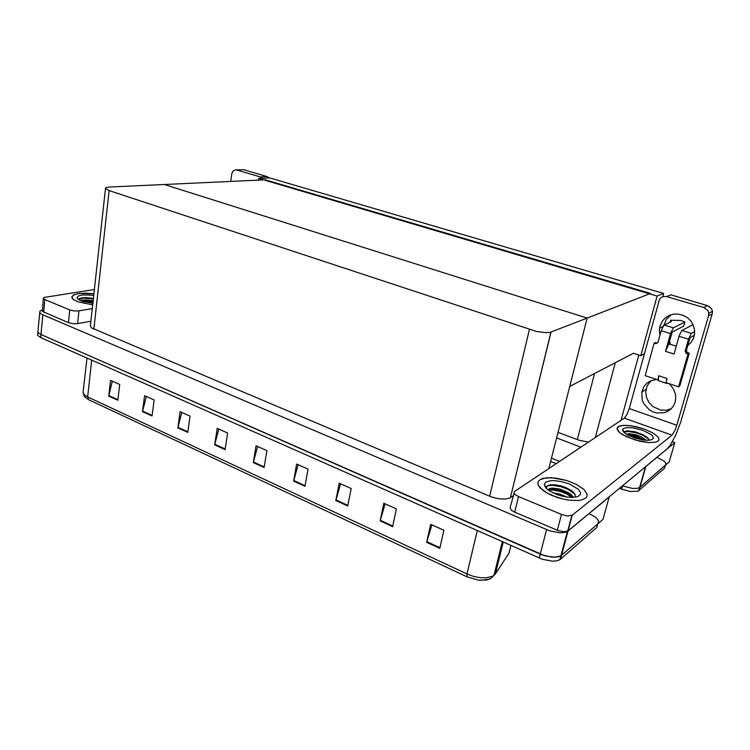 <?xml version="1.0" encoding="UTF-8"?>
<svg xmlns="http://www.w3.org/2000/svg" width="750" height="750" viewBox="0 0 750 750"><rect width="100%" height="100%" fill="white"/><g stroke="black" fill="none" stroke-linecap="round" stroke-linejoin="round"><path stroke-width="1.12" d="M615.272 362.7L595.303 437.494L615.244 362.719L633.441 353.25L640.772 355.641L644.241 353.775M657.038 457.359L664.547 461.484L665.897 463.238L665.841 464.709L639.919 487.312L637.275 488.344L632.578 488.409L622.388 485.906L632.578 488.409L637.275 488.344L639.919 487.312L669.216 461.878L674.841 442.575L645.244 466.978M558 432.347L579.684 440.428L588.469 442.05M589.059 513.666L594.562 516.572L597.366 519L598.669 521.344L597.788 523.884L560.944 555.806L557.803 556.95L551.981 557.175L541.819 554.794L40.95 334.481L38.25 332.7L37.988 330.919L38.25 332.7L40.95 334.481L545.194 555.919L555.084 557.25L560.944 555.806L602.991 519.375L609.169 496.969L567.459 531.45L564.272 532.547L560.025 532.809L549.853 530.925L42.806 314.822L40.631 313.603L39.628 312.103L40.238 310.931L42.216 309.984M105.497 188.663L90.338 325.912L91.416 327.872L491.231 496.838L498.113 498.666L504.647 499.144L509.513 498.178L513.544 495.572M565.584 540.188L565.05 540.188M109.416 187.012L106.228 187.491L105.356 188.316L109.162 190.556L536.578 331.472L545.212 332.625L550.153 332.334L587.137 318.056L164.372 184.472L265.303 179.803L650.503 293.466L587.137 318.056L164.372 184.472L109.416 187.012M566.587 536.428L566.044 536.428M665.494 465.103L664.594 468.197L638.016 491.175L630.272 491.559L619.387 488.391M431.897 524.841L426.694 542.306L439.781 548.334L443.888 530.231L430.697 524.306L426.694 542.306M385.134 503.822L380.166 520.913L392.625 526.65L396.375 508.875L383.822 503.231L380.166 520.913M340.594 483.797L335.859 500.541L347.728 505.997L351.141 488.541L339.178 483.159L335.859 500.541M298.125 464.709L293.606 481.106L304.931 486.309L308.034 469.163L296.625 464.034L293.606 481.106M112.359 381.197L108.712 396.075L117.806 400.256L119.691 384.497L110.55 380.391L108.712 396.075M146.344 396.478L142.547 411.637L152.025 415.997L154.125 399.975L144.591 395.691L142.547 411.637M181.819 412.425L177.853 427.875L187.753 432.422L190.069 416.128L180.113 411.656L177.853 427.875M218.859 429.075L214.725 444.825L225.066 449.587L227.625 433.012L217.219 428.334L214.725 444.825M257.587 446.484L253.266 462.553L264.084 467.531L266.906 450.675L256.012 445.781L253.266 462.553M492.206 577.312L489.966 578.972L486.628 580.031L478.228 580.116L467.034 576.853L466.969 573.956L473.409 576.328L480.178 577.669L486.469 577.809L492.891 576.131L495.272 574.106L509.109 553.059L509.644 550.669M86.991 358.097L83.025 392.362L84.431 394.931L87.619 396.938L88.519 399.675L84.478 396.637L83.128 393.038M597.788 523.884L596.803 527.484L560.072 559.566L556.781 560.822L552.553 561.141L542.475 559.275L40.65 337.613L37.631 335.287L37.884 332.081M94.022 293.831L85.575 293.175L78.206 293.616L73.116 295.209L71.859 297.516L73.894 299.803L78.572 301.997L92.812 304.838L78.572 301.997L73.894 299.803L72.216 298.266L71.831 296.794L73.847 294.816L79.134 293.484L94.022 293.831M68.438 322.688L69.75 309.909L74.287 310.959L78.984 310.912L77.644 323.653L73.688 323.812L68.963 322.894L42.431 311.438L43.312 298.434M235.688 169.828L243.656 169.734L235.547 169.828L233.362 170.775L231.881 173.484L230.728 181.406M262.219 178.247L260.231 176.916L267.159 176.625L269.137 177.938M94.491 289.462L43.95 297.45L43.331 298.472L44.859 299.559L43.659 312.169M688.247 345.159L687.759 345.356M659.981 335.231L659.363 330.666L659.991 326.1L662.709 320.606L665.578 317.662L669.113 315.497L673.106 314.25L677.334 313.978L683.091 315.262L687.337 317.634L690.816 321.038L693.281 325.209L694.528 329.841L694.566 333.797L693.431 338.344L691.078 342.366L687.703 345.572M585.562 498.225L586.959 496.444L587.137 494.297L583.903 489.403L576.609 484.5L566.719 480.497L556.059 478.125L546.591 477.797L540.075 479.606L538.247 481.416L537.806 483.431L538.528 485.728L540.413 488.194L547.275 493.172L551.944 495.441L562.612 498.956L568.088 500.025L577.922 500.512L581.803 499.913L585.562 498.225L581.803 499.913L577.922 500.512L568.088 500.025L562.612 498.956L557.137 497.4L547.275 493.172L543.375 490.716L538.528 485.728L537.806 483.431L538.247 481.416L539.869 479.738L542.869 478.444L551.053 477.694L566.719 480.497L576.609 484.5L583.903 489.403L587.137 494.297L586.959 496.444L585.562 498.225M658.059 441.131L658.95 439.847L658.8 438.281L657.609 436.509L652.491 432.703L644.634 429.169L635.559 426.553L626.953 425.344L620.428 425.756L617.184 427.847L618.103 431.044L620.034 432.909L626.428 436.716L639.806 441.244L648.684 442.584L655.453 442.238L658.059 441.131L655.453 442.238L648.684 442.584L635.119 440.006L622.856 434.831L620.034 432.909L617.147 429.337L617.184 427.847L618.337 426.572L623.344 425.344L631.097 425.747L644.634 429.169L652.491 432.703L657.609 436.509L658.8 438.281L658.95 439.847L658.059 441.131M624.544 431.719L625.734 431.559M544.875 486.619L545.503 486.3M557.316 530.241L561.459 514.444L567.413 515.953L572.203 515.175L568.013 530.925L564.038 531.797L558.131 530.569L514.688 512.147L511.341 510.141L510.094 507.675L514.087 493.359M671.353 408.619L666.178 410.212L660.647 410.034L652.969 406.594L649.031 402.534L646.528 397.547L645.722 392.147L647.081 385.95L651 380.681M669.788 344.128L670.256 342.469L669.347 341.7M663.806 325.275L666.347 319.294L671.025 314.766M703.847 307.453L707.55 305.625L711.544 308.681L712.453 311.316L712.247 313.847L708.591 315.769L708.797 313.209L707.869 310.547L703.847 307.453L666.075 296.391L662.475 296.756L659.672 298.988L629.212 408.516L676.781 425.287L675.178 429.806L672 435.197L572.203 515.175M668.972 383.588L673.003 388.181L675.347 393.722L675.778 398.409L675.122 402.272L673.547 405.806L671.156 408.816L668.072 411.131L664.491 412.641L656.597 412.931L652.716 411.722L649.163 409.688L643.772 403.622L642.206 399.909L641.766 392.128L643.913 386.616L646.8 383.269L650.569 380.869L656.475 379.416M672 435.197L624.328 418.144L514.266 491.588L513.928 492.966L514.716 494.203L518.541 496.594L514.688 512.147M568.013 530.925L667.312 448.706L670.191 445.322L675.722 435.038L680.775 421.762L712.247 313.847M624.328 418.144L626.897 414.562L629.212 408.516M666.441 382.744L666.806 383.466L667.547 383.119M681.956 330.487L691.397 333.394L688.509 339.197L679.059 336.262L679.228 335.7L681.778 330.6L693.028 324.647M668.466 344.831L665.559 351.328L670.538 333.609L661.238 330.722L663.787 325.294L671.325 321.516L670.556 320.259L680.709 320.438L684.928 321.994L683.691 326.091L672.15 332.137L668.466 344.831L669.647 344.081M664.163 325.003L673.444 327.863L670.538 333.609M658.069 379.472L658.706 375.741L658.359 380.606L666.769 383.447M658.706 375.741L667.078 378.525L665.934 382.575L678.581 386.803L679.819 385.969L689.231 353.269L686.897 352.181L686.391 350.119L690 337.819L694.359 335.222M661.238 330.722L657.966 342.469L656.1 343.725L654.131 343.228L655.434 342.544L656.691 342.938L655.378 343.622M678.581 386.803L688.022 354L685.828 353.053L685.097 351.272L688.509 339.197M92.981 303.328L81.441 300.984L78.009 299.147L77.072 297.338L78.675 295.847L82.434 294.938L93.863 295.247M78.797 299.719L79.659 298.444L82.987 297.638L93.525 298.322M93.15 301.753L86.925 300.909L82.2 301.256M93.253 300.797L85.772 299.934L81.356 300.956M84.141 300L79.894 300.319M93.047 302.756L84.291 301.894M93.459 298.959L84.094 298.097L80.409 298.612L78.788 299.644M93.094 302.288L82.894 301.491M93.506 298.481L86.025 297.609L80.287 298.181M623.372 428.531L626.953 427.556L632.663 427.819L642.75 430.331L650.831 434.381L652.425 435.778L653.409 438.253L651.581 439.781L648 440.306L643.237 439.988L635.053 438.103L627.712 435.047L624.338 432.787L622.669 430.669L623.372 428.531M624.141 432.609L624.778 431.531L627 430.903L634.913 431.737L643.359 434.794L648.534 438.722M644.747 440.166L635.784 435.872L627.141 434.728M646.266 440.278L641.306 436.922L636.019 434.859L629.541 433.641L626.241 434.184M643.003 439.95L635.653 436.95L628.566 435.497M648.816 439.284L642.769 435.281L636.291 432.825L628.35 431.419L624.206 432.206M644.316 440.119L635.766 436.444L627.459 434.906M647.419 437.438L642.638 434.653L636.544 432.366L626.484 430.969M545.719 482.156L550.397 480.712L553.688 480.581L561.337 481.556L569.212 483.956L578.222 489.216L580.622 492.853L580.481 494.438L577.65 496.678L571.809 497.475L566.241 496.997L557.316 494.709L549.656 491.062L546.178 488.316L544.275 484.453L545.719 482.156M546.337 488.475L546.844 486.159L550.041 484.856L554.794 484.772L561.347 486L566.306 487.753L571.847 490.856L574.706 493.65L575.391 496.556M572.212 497.213L567.478 493.406L560.372 490.416L552.778 489.187L548.503 490.284M573.366 497.438L571.613 495.028L568.594 492.731L560.053 489.075L552.019 488.062L549.384 488.691L548.288 490.125M562.641 496.284L556.5 494.4M566.887 497.091L559.65 493.95L552.581 492.703M549.263 488.766L547.791 489.75M572.278 497.475L566.278 493.762L560.672 491.588L553.416 490.087L548.766 490.069M575.081 494.288L568.144 489.422L560.925 486.666L551.859 485.297L548.475 485.681L546.356 486.844M546.047 487.322L545.887 488.006M570.375 495.375L559.538 490.641L553.444 489.497L548.522 489.534M572.222 491.137L562.247 486.422L555.694 484.969L550.847 484.753M546.066 487.153L546.234 488.372M480.103 580.312L488.391 579.375L491.222 578.016L493.997 575.409L502.303 541.697M78.938 299.391L78.994 298.912M82.369 301.312L83.025 301.088M627.394 434.869L628.95 434.625M553.444 489.497L554.784 489.3M638.859 355.012L621.019 420.347M559.519 461.363L551.419 458.194L559.519 461.363M580.837 447.141L556.584 437.934M672.413 441.703L674.841 442.575M258.75 178.397L657.084 296.053L663.684 293.4L269.822 177.909L258.75 178.397L258.488 180.122M663.684 293.4L662.794 296.634M657.084 296.053L640.772 355.641M633.441 353.25L569.709 386.419L587.137 318.056L548.784 468.516M556.163 463.594L550.594 461.419M467.034 576.853L88.519 399.675M69.75 309.909L44.859 299.559M77.644 323.653L91.031 321.15M267.159 176.625L243.656 169.734M260.231 176.916L236.606 169.959M92.409 308.569L78.984 310.912M668.925 343.191L670.256 342.469M561.459 514.444L518.541 496.594M707.55 305.625L670.856 294.881L666.797 296.559M708.591 315.769L676.781 425.287M679.059 336.262L674.016 354.037L665.559 351.328M673.444 327.863L684.834 322.087M654.131 343.228L645.169 375.628L657.572 379.781M688.022 354L689.231 353.269M691.397 333.394L694.659 331.594M622.566 485.756L621.591 489.253M645.825 466.603L639 490.575M594.6 373.463L577.312 439.622M568.013 531.047L560.531 559.209M546.544 529.678L539.203 558.009M42.806 314.822L40.65 337.613M109.162 190.556L93.872 329.241M529.416 329.55L489.628 496.2M551.025 332.072L510.403 497.691M91.688 360.169L87.619 396.938L466.969 573.956L477.253 530.625M509.006 553.219L510.928 545.503M495.338 574.003L503.203 542.091M264.188 466.922L253.397 461.962M225.159 448.988L214.847 444.244M187.838 431.831L177.966 427.294M152.1 415.416L142.659 411.075M117.872 399.684L108.816 395.522M305.044 485.691L293.747 480.497M347.859 505.369L336 499.922M392.766 526.003L380.325 520.284M439.931 547.678L426.863 541.669M686.728 353.588L687.947 352.856M685.172 350.831L686.391 350.119M670.209 322.059L670.584 320.719M645.478 466.856L638.653 490.847M567.356 531.506L559.866 559.697M39.712 312.506L37.988 330.919M550.969 332.091L510.347 497.728M708.797 313.209L712.453 311.316M567.684 531.15L571.875 515.4M641.766 392.128L645.984 389.475M659.559 328.116L662.953 326.456M685.097 351.394L686.316 350.672M670.125 322.097L670.528 320.653M676.247 346.163L669.544 344.044M78.225 299.325L77.213 298.209M624.169 432.328L622.537 429.75M549.459 488.653L549.159 489.825M546.206 487.359L544.275 484.453"/></g></svg>
